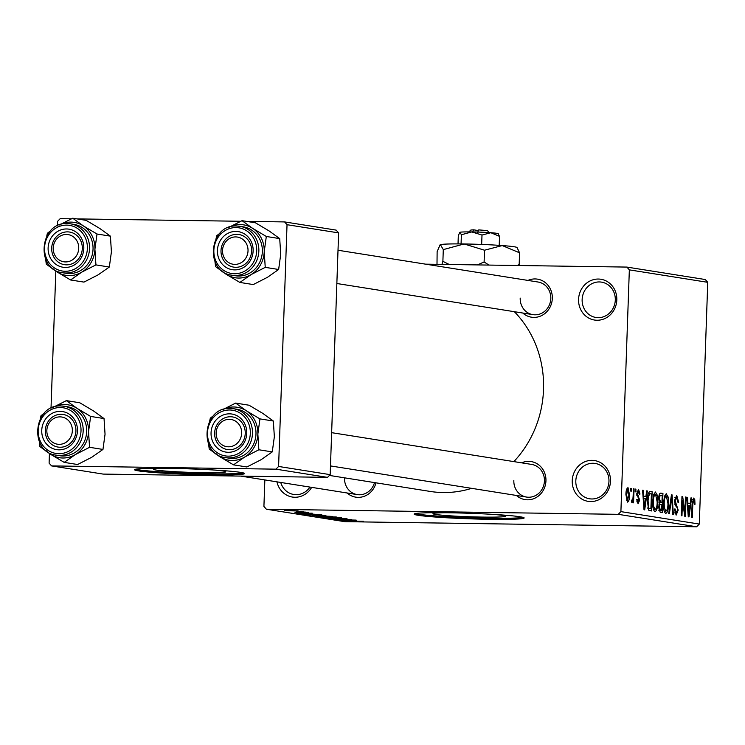 <?xml version="1.0" encoding="UTF-8"?>
<svg xmlns="http://www.w3.org/2000/svg" width="745" height="745" viewBox="0 0 745 745"><rect width="100%" height="100%" fill="white"/><g stroke="black" fill="none" stroke-linecap="round" stroke-linejoin="round"><path stroke-width="1.12" d="M572.235 480.674A20.646 19.1 99 0 1 592.07 460.354A20.646 19.1 99 0 1 610.481 481.233A20.646 19.1 99 0 1 590.636 501.562A20.646 19.1 99 0 1 572.235 480.674M608.963 481.363A17.889 16.548 -81 0 0 595.19 463.455A17.889 16.548 -81 0 0 575.811 480.879A17.889 16.548 -81 0 0 589.584 498.787A17.889 16.548 -81 0 0 608.963 481.363M578.567 299.36A20.646 19.1 99 0 1 598.403 279.04A20.646 19.1 99 0 1 616.813 299.918A20.646 19.1 99 0 1 596.968 320.248A20.646 19.1 99 0 1 578.567 299.36M615.296 300.049A17.889 16.548 -81 0 0 601.522 282.131A17.889 16.548 -81 0 0 582.143 299.565A17.889 16.548 -81 0 0 595.916 317.472A17.889 16.548 -81 0 0 615.296 300.049M446.478 512.728A36.216 1.816 -178 0 0 432.975 513.668A36.216 1.816 -178 0 0 435.62 514.45A36.216 1.816 -178 0 0 476.064 516.956A36.216 1.816 -178 0 0 505.371 516.201A36.216 1.816 -178 0 0 502.735 515.419A36.216 1.816 -178 0 0 491.97 514.32M520.131 516.779A55.046 2.756 -178 0 0 458.678 512.96A55.046 2.756 -178 0 0 414.127 514.115A55.046 2.756 -178 0 0 418.141 515.289A55.046 2.756 -178 0 0 479.603 519.107A55.046 2.756 -178 0 0 524.154 517.952A55.046 2.756 -178 0 0 520.131 516.779M415.244 513.603A55.046 2.756 -178 0 0 418.178 514.19A55.046 2.756 -178 0 0 474.174 517.859A55.046 2.756 -178 0 0 523.064 517.365M527.991 280.418A19.268 17.824 99 0 1 552.315 298.428A19.268 17.824 99 0 1 541.606 315.61A19.268 17.824 99 0 1 522.813 313.04M520.206 298.112A16.511 15.282 -81 0 0 532.908 314.641A16.511 15.282 -81 0 0 550.797 298.559A16.511 15.282 -81 0 0 538.095 282.029L338.016 250.246M521.621 462.841A19.268 17.824 99 0 1 545.945 480.842A19.268 17.824 99 0 1 535.236 498.023A19.268 17.824 99 0 1 516.443 495.453M513.836 480.525A16.511 15.282 -81 0 0 526.538 497.064A16.511 15.282 -81 0 0 544.427 480.972A16.511 15.282 -81 0 0 531.725 464.442L331.646 432.668M514.357 311.699A104.589 96.766 99 0 1 543.524 389.56A104.589 96.766 99 0 1 513.864 461.602M471.641 488.338A104.589 96.766 99 0 1 430.228 491.439L329.411 475.431M166.889 468.326A36.216 1.816 -178 0 0 153.386 469.266A36.216 1.816 -178 0 0 156.031 470.039A36.216 1.816 -178 0 0 196.466 472.553A36.216 1.816 -178 0 0 225.782 471.79A36.216 1.816 -178 0 0 223.137 471.017A36.216 1.816 -178 0 0 212.381 469.909M240.542 472.367A55.046 2.756 -178 0 0 179.079 468.558A55.046 2.756 -178 0 0 134.528 469.704A55.046 2.756 -178 0 0 138.551 470.887A55.046 2.756 -178 0 0 200.005 474.705A55.046 2.756 -178 0 0 244.556 473.55A55.046 2.756 -178 0 0 240.542 472.367M135.655 469.201A55.046 2.756 -178 0 0 138.589 469.788A55.046 2.756 -178 0 0 194.585 473.457A55.046 2.756 -178 0 0 243.475 472.963M297.842 511.266L301.045 511.415L297.842 511.266M296.287 511.629L303.671 511.824L296.287 511.629M302.34 511.983L305.552 512.122L302.34 511.983M308.402 512.541L294.983 512.355L308.756 512.644M310.404 513.668L296.454 513.258L312.211 513.184L308.132 513.305L310.404 513.668M325.472 515.261L307.163 514.991L325.891 515.372M336.265 516.974L317.947 516.704L336.684 517.086M363.635 521.314L344.721 520.923L363.411 521.286M264.847 479.929L263.916 506.432L266.375 509.217L618.248 514.329L620.902 511.619L629.339 269.867L626.89 267.083L705.292 279.533L707.75 282.318L629.339 269.867M266.375 509.217L344.786 521.668L696.659 526.78L618.248 514.329M354.676 520.699L340.726 520.289L356.473 520.215L352.404 520.336L354.676 520.699M340.782 519.786L355.728 520.094L337.876 519.833L348.716 519.489L333.751 519.181L351.603 519.442L340.791 519.656M346.565 518.604L328.368 518.362L347.04 518.734M321.151 517.179L341.704 517.868L325.798 517.915L339.338 517.794L321.151 517.179M312.676 515.633L332.559 516.415L312.174 515.708M308.346 513.873L321.775 514.702L303.923 514.441L301.38 513.994L308.346 513.873M297.851 510.874L284.413 510.679L298.168 510.958M291.649 510.288L294.852 510.427L291.649 510.288M425.572 264.158L626.89 267.083M630.67 491.076L630.764 488.329L631.425 488.431L631.322 491.179L630.67 491.076M633.138 495.993L633.39 488.739L634.051 488.85L633.557 502.828L632.905 502.726L632.98 500.5L632.114 502.856L631.518 502.009L631.769 500.035L632.235 500.361L632.915 498.833L633.138 495.993M635.168 491.784L635.271 489.037L635.923 489.148L635.83 491.896L635.168 491.784M638.437 491.3L637.599 494.624L639.694 500.044L638.074 503.797L636.696 499.56L637.357 499.42L638.12 501.795L639.024 500.23L636.807 493.581L638.549 489.307L639.992 494.056L639.331 494.205L638.437 491.3L637.068 491.281L638.307 491.3M636.845 501.776L638.223 501.804L636.845 501.785M645.906 496.505L646.679 490.853L647.368 490.964L644.695 509.878L644.006 509.766L642.581 490.201L643.27 490.312L643.643 496.142L645.906 496.505L643.037 496.468M655.386 492.017L657.407 495.341L657.826 502.037C657.779 507.513 656.811 510.753 654.939 511.75C653.179 510.204 652.452 506.777 652.75 501.469L653.644 494.661L655.488 492.017M666.17 493.73L668.191 497.055L668.61 503.75C668.563 509.226 667.604 512.467 665.723 513.463C663.963 511.917 663.236 508.49 663.534 503.182L664.428 496.375L666.272 493.73M693.604 498.079L694.768 499.606L695.001 504.3L694.331 504.449L693.679 500.323L692.925 501.664L692.282 517.43L691.621 517.328L692.077 504.272L693.679 498.079M620.902 511.619L699.304 524.07L707.75 282.318M690.177 503.536L690.95 497.884L691.639 497.995L688.967 516.909L688.278 516.797L686.853 497.232L687.542 497.343L687.905 503.173L690.177 503.536L687.309 503.499M684.906 512.402L685.447 497.008L686.098 497.111L685.428 516.341L684.73 516.229L682.495 500.379L681.964 515.791L681.303 515.689L681.973 496.459L682.681 496.57L684.906 512.402L684.189 512.392M676.581 497.613L675.128 500.696L678.192 510.148L676.143 515.121L674.365 509.058L675.035 508.919L676.199 512.867L677.54 509.98L677.401 507.988L675.315 505.361L674.476 500.621L676.711 495.369L678.667 502.214L677.997 502.354L676.581 497.613L674.877 497.576L676.358 497.604M676.199 512.867L674.653 512.858L676.199 512.867M668.703 513.687L671.441 494.782L672.083 494.885L673.359 514.423L672.679 514.32L671.72 497.092L669.392 513.799L668.703 513.687M658.701 498.442C658.841 494.829 659.576 493.05 660.899 493.115L662.938 493.432L662.268 512.662L660.228 512.337L658.589 507.215L659.437 503.303L658.701 498.442M647.405 500.742C647.424 495.248 648.364 492.138 650.227 491.411L652.154 491.719L651.475 510.949L648.616 510.139L647.405 500.742M625.921 494.736C625.93 490.704 626.629 488.338 628.007 487.64L629.581 495.174C629.562 499.131 628.864 501.45 627.504 502.121L625.921 494.736M57.393 225.837L57.551 221.367L60.196 218.658L71.418 218.816M77.005 218.9L240.728 221.274M246.316 221.358L284.581 221.917L336.163 230.112L338.621 232.887L287.03 224.701L284.581 221.917M49.44 453.547L49.105 463.12L51.554 465.904L103.145 474.09L327.53 477.359L275.948 469.164L278.593 466.454L287.03 224.701M278.593 466.454L330.175 474.649L338.621 232.887M51.554 465.904L275.948 469.164M51.023 408.251L55.81 271.124M330.175 474.649L327.53 477.359M699.304 524.07L696.659 526.78M311.68 487.36A20.646 19.1 99 0 1 292.338 497.045A20.646 19.1 99 0 1 276.944 481.847M376.002 482.835A19.268 17.824 99 0 1 347.133 492.994M344.525 478.067A16.511 15.282 -81 0 0 357.228 494.596A16.511 15.282 -81 0 0 374.502 482.592M280.744 482.453A17.889 16.548 -81 0 0 293.8 494.494A17.889 16.548 -81 0 0 309.939 487.09M692.58 499.569L694.768 499.606M694.34 504.291L695.001 504.3M692.235 501.655L692.925 501.664M690.932 497.986L691.639 497.995M686.862 497.334L687.542 497.343M687.281 503.164L687.905 503.173M689.069 511.247L689.879 505.753L688.054 505.464L688.641 514.842L689.069 511.247M688.138 514.832L688.641 514.842M687.449 505.455L688.054 505.464M685.447 497.101L686.098 497.111M681.843 500.37L682.495 500.379M681.973 496.561L682.681 496.57M677.997 502.204L678.667 502.214M674.476 500.687L675.128 500.696M677.531 510.139L678.192 510.148M671.422 494.876L672.083 494.885M671.105 497.083L671.72 497.092M667.269 497.036L668.191 497.055M667.948 503.741L668.61 503.75M663.609 507.727L664.317 507.736L665.9 511.219L664.177 511.2L665.797 511.219C667.241 510.409 667.958 507.876 667.958 503.611L666.337 495.984L664.559 495.956L666.17 495.984M663.534 503.331L664.195 503.341L664.317 507.736M666.337 495.984C664.931 496.766 664.214 499.215 664.195 503.341M659.902 493.395L662.938 493.432M661.69 510.316L661.886 504.57L660.657 504.374L659.958 504.449L659.26 507.01L660.545 510.129L661.69 510.316L658.813 510.269M658.599 507L659.26 507.01M658.971 504.43L660.657 504.374M661.97 502.326L662.203 495.574L660.806 495.36L660.117 495.49L659.362 498.526L660.666 502.111L661.97 502.326L659.008 502.279M658.962 502.093L660.666 502.111M658.701 498.517L659.362 498.526M659.036 495.472L660.806 495.36M659.064 495.332L660.415 495.35M656.485 495.323L657.407 495.341M657.164 502.028L657.826 502.037M653.384 509.478L655.116 509.506L653.393 509.487M652.825 506.013L653.533 506.023L655.013 509.506C656.447 508.695 657.174 506.162 657.174 501.897L655.553 494.27L653.775 494.242L655.386 494.27M652.75 501.618L653.412 501.627L653.533 506.023M655.553 494.27C654.147 495.053 653.43 497.511 653.412 501.627M649.268 491.681L652.154 491.719M647.917 508.556L650.897 508.602L651.419 493.861L648.28 493.637L649.854 493.674M647.88 508.388L650.897 508.602M647.768 507.867L649.742 508.416M647.396 500.864L648.057 500.873L648.811 507.885M647.768 496.207L648.485 496.217L648.057 500.873M650.236 493.674L648.485 496.217M646.66 490.955L647.368 490.964M642.59 490.303L643.27 490.312M643.019 496.133L643.643 496.142M644.807 504.216L645.608 498.722L643.782 498.433L644.369 507.811L644.807 504.216M643.866 507.801L644.369 507.811M643.177 498.424L643.782 498.433M639.331 494.047L639.992 494.056M636.817 493.32L637.478 493.33M636.798 494.615L637.599 494.624M639.024 500.035L639.694 500.044M635.261 489.139L635.923 489.148M633.39 488.841L634.051 488.85M631.713 500.482L632.98 500.5M631.732 500.351L632.235 500.361M630.764 488.422L631.425 488.431M628.92 495.155L629.581 495.174M625.921 494.689L626.582 494.699L627.644 500.128L626.266 500.109L627.588 500.128L628.929 495.071L627.923 489.633L626.526 489.605L627.821 489.633M627.923 489.633L626.582 494.699M342.877 520.28L352.404 520.336M350.541 520.243L342.877 520.364M352.366 520.634L350.541 520.345M320.024 516.732L334.179 516.937L319.745 516.425M316.141 516.08L321.467 516.164L316.141 516.08M321.486 515.689L321.467 516.164M314.381 515.605L314.995 515.903M323.563 516.192L329.821 516.285L323.563 516.192M321.756 515.689L322.259 515.987M309.24 515.019L323.395 515.233L308.961 514.711M305.357 514.367L319.028 514.572L305.357 514.367M303.606 514.05L304.193 514.19M302.293 513.426L308.095 513.603L302.293 513.426M286.285 510.707L295.979 510.837L286.099 510.465M66.352 400.633L79.752 402.756L93.451 410.905L104.039 418.56L90.639 416.427L76.94 408.288L66.352 400.633L53.063 407.366M53.193 407.319A26.792 24.79 99 0 1 76.94 408.288A26.792 24.79 99 0 1 88.543 431.625A26.792 24.79 -81 0 1 75.319 454.599A26.792 24.79 99 0 1 62.785 458.007A26.792 24.79 99 0 1 50.502 454.245L64.2 462.384L75.319 454.599L89.558 447.307L88.543 431.625L90.639 416.427M58.92 449.84A19.268 17.824 99 0 1 41.748 430.349A19.268 17.824 99 0 1 60.27 411.38A19.268 17.824 99 0 1 77.443 430.871A19.268 17.824 99 0 1 58.92 449.84M61.202 414.285A16.511 15.282 -81 0 0 45.398 429.455A16.511 15.282 -81 0 0 58.035 447.084A16.511 15.282 -81 0 0 60.047 447.251A16.511 15.282 -81 0 0 75.85 432.081A16.511 15.282 -81 0 0 63.213 414.462A16.511 15.282 -81 0 0 61.202 414.285M62.859 455.987A24.771 22.918 -81 0 0 86.56 433.236A24.771 22.918 -81 0 0 67.609 406.798L64.098 406.239A24.771 22.918 99 0 1 83.058 432.677A24.771 22.918 99 0 1 59.349 455.428A24.771 22.918 99 0 1 56.331 455.167L59.833 455.726A24.771 22.918 -81 0 0 62.859 455.987M104.039 418.56L105.045 434.242L102.959 449.44L91.831 457.225L77.601 464.517L64.2 462.384M102.959 449.44L89.558 447.307M39.299 441.673L39.913 446.59L50.502 454.245A26.792 24.79 99 0 1 46.292 450.762M44.467 413L40.994 415.71L40.388 418.504M47.373 426.987A13.764 12.73 -81 0 0 55.94 443.862A13.764 12.73 -81 0 0 71.818 434.223A13.764 12.73 -81 0 0 63.251 417.358A13.764 12.73 -81 0 0 47.373 426.987M75.292 435.117A16.511 15.282 99 0 1 58.035 447.084A16.511 15.282 99 0 1 45.957 426.429A16.511 15.282 99 0 1 63.213 414.462A16.511 15.282 99 0 1 75.292 435.117M216.441 436.328A13.764 12.73 -81 0 0 231.63 446.413A13.764 12.73 -81 0 0 241.371 429.809A13.764 12.73 -81 0 0 226.173 419.724A13.764 12.73 -81 0 0 216.441 436.328M244.891 429.316A16.511 15.282 99 0 1 227.346 449.542A16.511 15.282 99 0 1 214.979 437.147A16.511 15.282 99 0 1 232.524 416.921A16.511 15.282 99 0 1 244.891 429.316M78.43 244.928A13.764 12.73 -81 0 0 63.232 234.852A13.764 12.73 -81 0 0 53.5 251.456A13.764 12.73 -81 0 0 68.689 261.542A13.764 12.73 -81 0 0 78.43 244.928M52.038 252.266A16.511 15.282 99 0 1 69.583 232.049A16.511 15.282 99 0 1 81.95 244.444A16.511 15.282 99 0 1 64.405 264.671A16.511 15.282 99 0 1 52.038 252.266M247.498 254.278A13.764 12.73 -81 0 0 238.931 237.404A13.764 12.73 -81 0 0 223.053 247.033A13.764 12.73 -81 0 0 231.62 263.907A13.764 12.73 -81 0 0 247.498 254.278M221.638 246.474A16.511 15.282 99 0 1 238.894 234.507A16.511 15.282 99 0 1 250.972 255.162A16.511 15.282 99 0 1 233.716 267.129A16.511 15.282 99 0 1 221.638 246.474M222.504 409.787A26.792 24.79 99 0 1 233.967 406.984A26.792 24.79 99 0 1 246.25 410.746L235.662 403.092L222.373 409.825M229.572 413.838A19.268 17.824 99 0 1 246.753 433.329A19.268 17.824 99 0 1 228.231 452.299A19.268 17.824 99 0 1 211.058 432.808A19.268 17.824 99 0 1 229.572 413.838M229.358 449.719A16.511 15.282 -81 0 0 245.161 434.549A16.511 15.282 -81 0 0 232.524 416.921A16.511 15.282 -81 0 0 230.512 416.753A16.511 15.282 -81 0 0 214.709 431.923A16.511 15.282 -81 0 0 227.346 449.542A16.511 15.282 -81 0 0 229.358 449.719M225.642 457.635L229.143 458.184A24.771 22.918 -81 0 0 232.17 458.445A24.771 22.918 -81 0 0 255.87 435.695A24.771 22.918 -81 0 0 236.919 409.256L233.409 408.707A24.771 22.918 99 0 1 252.369 435.136A24.771 22.918 99 0 1 228.659 457.896A24.771 22.918 99 0 1 225.642 457.635C197.928 454.813 202.575 406.472 230.354 408.437L233.409 408.707A24.771 22.918 99 0 0 230.391 408.446M213.778 415.459L210.304 418.169L209.699 420.972M273.34 421.018L274.356 436.71L272.27 451.898L258.869 449.775L257.854 434.084L259.949 418.895L273.34 421.018L262.762 413.363L249.063 405.224L235.662 403.092M259.949 418.895L246.25 410.746A26.792 24.79 99 0 1 257.854 434.084A26.792 24.79 99 0 1 244.63 457.067L258.869 449.775M272.27 451.898L261.141 459.684L246.902 466.975L233.511 464.852L244.63 457.067A26.792 24.79 99 0 1 219.812 456.704L233.511 464.852M208.609 444.132L209.224 449.049L219.812 456.704A26.792 24.79 99 0 1 215.603 453.221M72.721 218.22L86.122 220.343L99.821 228.492L110.409 236.146L97.008 234.014L83.31 225.875L72.721 218.22L59.432 224.953M59.563 224.906A26.792 24.79 99 0 1 83.31 225.875A26.792 24.79 99 0 1 94.913 249.212A26.792 24.79 -81 0 1 81.689 272.186A26.792 24.79 99 0 1 69.155 275.594A26.792 24.79 99 0 1 56.871 271.832L70.57 279.971L81.689 272.186L95.928 264.894L94.913 249.212L97.008 234.014M65.29 267.427A19.268 17.824 99 0 1 48.118 247.936A19.268 17.824 99 0 1 66.64 228.966A19.268 17.824 99 0 1 83.812 248.448A19.268 17.824 99 0 1 65.29 267.427M67.572 231.872A16.511 15.282 -81 0 0 51.768 247.042A16.511 15.282 -81 0 0 64.405 264.671A16.511 15.282 -81 0 0 66.417 264.838A16.511 15.282 -81 0 0 82.22 249.668A16.511 15.282 -81 0 0 69.583 232.049A16.511 15.282 -81 0 0 67.572 231.872M69.229 273.573A24.771 22.918 -81 0 0 92.929 250.814A24.771 22.918 -81 0 0 73.978 224.385L70.468 223.826A24.771 22.918 99 0 1 89.428 250.264A24.771 22.918 99 0 1 65.718 273.015A24.771 22.918 99 0 1 62.701 272.754L66.203 273.313A24.771 22.918 -81 0 0 69.229 273.573M110.409 236.146L111.415 251.829L109.329 267.027L98.2 274.812L83.971 282.104L70.57 279.971M109.329 267.027L95.928 264.894M45.669 259.26L46.283 264.177L56.871 271.832A26.792 24.79 99 0 1 52.662 268.349M50.837 230.587L47.363 233.297L46.758 236.091M228.873 227.365A26.792 24.79 99 0 1 240.337 224.571A26.792 24.79 99 0 1 252.62 228.333L242.032 220.678L228.743 227.411M235.942 231.425A19.268 17.824 99 0 1 253.123 250.916A19.268 17.824 99 0 1 234.6 269.886A19.268 17.824 99 0 1 217.428 250.394A19.268 17.824 99 0 1 235.942 231.425M235.727 267.297A16.511 15.282 -81 0 0 251.531 252.127A16.511 15.282 -81 0 0 238.894 234.507A16.511 15.282 -81 0 0 236.882 234.33A16.511 15.282 -81 0 0 221.079 249.51A16.511 15.282 -81 0 0 233.716 267.129A16.511 15.282 -81 0 0 235.727 267.297M232.012 275.212L235.513 275.771A24.771 22.918 -81 0 0 238.54 276.032A24.771 22.918 -81 0 0 262.24 253.281A24.771 22.918 -81 0 0 243.289 226.843L239.778 226.284A24.771 22.918 99 0 1 258.738 252.723A24.771 22.918 99 0 1 235.029 275.473A24.771 22.918 99 0 1 232.012 275.212C204.298 272.4 208.945 224.049 236.724 226.024L239.778 226.284A24.771 22.918 99 0 0 236.761 226.024M220.148 233.045L216.674 235.755L216.069 238.558M279.71 238.605L280.725 254.296L278.639 269.485L265.239 267.353L264.224 251.67L266.319 236.482L279.71 238.605L269.131 230.95L255.433 222.802L242.032 220.678M266.319 236.482L252.62 228.333A26.792 24.79 99 0 1 264.224 251.67A26.792 24.79 99 0 1 251 274.654L265.239 267.353M278.639 269.485L267.511 277.27L253.281 284.562L239.881 282.439L251 274.654A26.792 24.79 99 0 1 226.182 274.29L239.881 282.439M214.979 261.719L215.594 266.635L226.182 274.29A26.792 24.79 99 0 1 221.973 270.808M477.573 232.477L478.746 229.898L487.36 230.587L489.242 232.608M459.777 232.375A19.268 0.969 2 0 1 459.786 232.347L458.305 235.746L458.017 243.904M459.786 232.347A19.268 0.969 2 0 1 459.954 232.272L461.388 234.75L461.071 243.932M461.388 234.75L471.799 231.928L481.996 235.048L481.67 244.444M481.996 235.048L490.862 232.719L499.522 236.342L499.206 245.347M499.522 236.342L498.088 233.865M440.062 244.863A38.535 1.928 2 0 1 440.099 244.816A38.535 1.928 2 0 1 440.416 244.658A38.535 1.928 2 0 1 464.116 243.96A38.535 1.928 2 0 1 502.251 245.561A38.535 1.928 2 0 1 517.021 247.508L519.572 252.806L519.163 264.531L517.337 265.49M440.099 244.816L437.129 251.605L436.998 264.326M440.416 244.658L443.294 249.612L442.884 261.337L441.925 264.391M443.294 249.612L464.116 243.96L484.52 250.218L484.11 261.942L477.471 264.913M449.31 264.503L442.884 261.337M484.52 250.218L502.251 245.561L519.572 252.806M488.943 265.08L484.11 261.942M518.874 265.509L519.163 264.531M459.954 232.272A19.268 0.969 2 0 1 471.799 231.928A19.268 0.969 2 0 1 490.862 232.719A19.268 0.969 2 0 1 498.247 233.697L498.582 234.051M478.43 230.587L473.643 229.823L472.47 232.403M468.847 231.9L470.877 230.019L473.643 229.823M692.077 504.216L692.738 504.225M687.84 510.819L688.408 510.828M674.923 504.561L676.637 504.589M670.677 500.063L671.329 500.072M658.776 510.101L660.545 510.129M643.568 503.788L644.146 503.797M636.854 495.481L638.223 495.5M61.081 405.978A24.771 22.918 99 0 1 64.098 406.239L61.043 405.978C33.264 404.004 28.617 452.355 56.331 455.167M58.79 453.686A23.123 21.391 -81 0 0 81.009 430.917A23.123 21.391 -81 0 0 60.401 407.534A23.123 21.391 -81 0 0 38.172 430.293A23.123 21.391 -81 0 0 58.79 453.686M229.711 409.992A23.123 21.391 -81 0 0 207.483 432.761A23.123 21.391 -81 0 0 228.1 456.145A23.123 21.391 -81 0 0 250.32 433.376A23.123 21.391 -81 0 0 229.711 409.992M67.45 223.565A24.771 22.918 99 0 1 70.468 223.826L67.413 223.565C39.634 221.591 34.987 269.941 62.701 272.754M65.16 271.273A23.123 21.391 -81 0 0 87.379 248.504A23.123 21.391 -81 0 0 66.771 225.12A23.123 21.391 -81 0 0 44.542 247.88A23.123 21.391 -81 0 0 65.16 271.273M236.081 227.579A23.123 21.391 -81 0 0 213.852 250.339A23.123 21.391 -81 0 0 234.47 273.732A23.123 21.391 -81 0 0 256.69 250.963A23.123 21.391 -81 0 0 236.081 227.579M660.396 504.346L658.999 504.328M660.582 495.341L659.074 495.313M357.228 494.596L240.71 476.092M330.482 465.923L526.538 497.064M532.908 314.641L336.852 283.51"/></g></svg>
